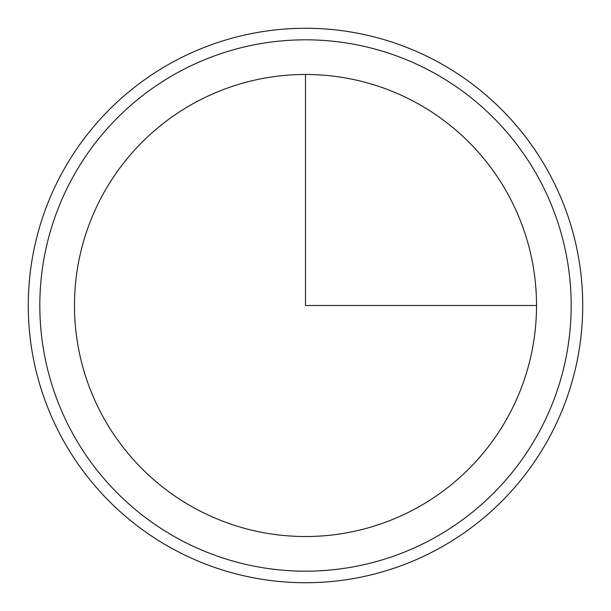 <?xml version="1.0" encoding="UTF-8"?>
<svg xmlns="http://www.w3.org/2000/svg" width="611" height="611" viewBox="0 0 611 611"><rect width="100%" height="100%" fill="white"/><g stroke="black" fill="none" stroke-linecap="round" stroke-linejoin="round"><path stroke-width="0.92" d="M102.755 194.741A231.027 231.027 0 0 1 416.259 102.755A231.027 231.027 0 0 1 508.245 416.259A231.027 231.027 0 0 1 194.741 508.245A231.027 231.027 0 0 1 102.755 194.741A231.027 231.027 0 0 1 416.259 102.755A231.027 231.027 0 0 1 508.245 416.259M72.342 178.129A265.678 265.678 0 0 1 432.871 72.342A265.678 265.678 0 0 1 538.658 432.871A265.678 265.678 0 0 1 178.129 538.658A265.678 265.678 0 0 1 72.342 178.129M548.793 438.408A277.226 277.226 0 0 1 172.592 548.793A277.226 277.226 0 0 1 62.207 172.592A277.226 277.226 0 0 1 438.408 62.207A277.226 277.226 0 0 1 548.793 438.408M305.5 74.473L305.5 305.5L536.527 305.5"/></g></svg>
